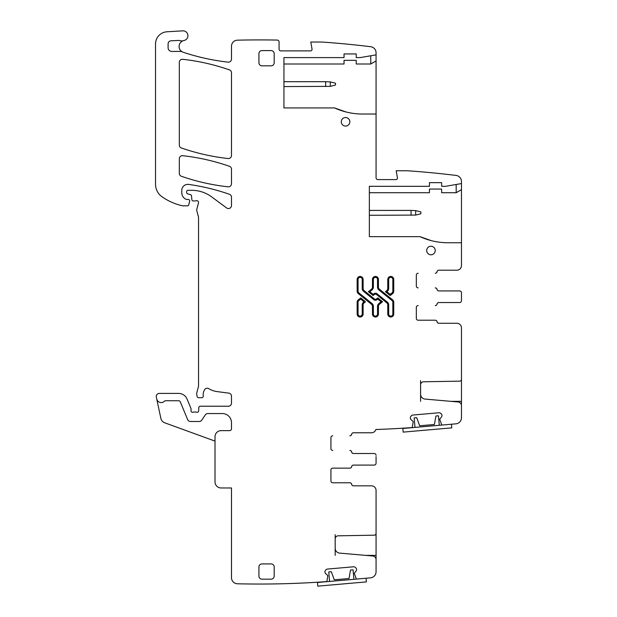 <?xml version="1.0" encoding="UTF-8"?>
<svg xmlns="http://www.w3.org/2000/svg" width="617" height="617" viewBox="0 0 617 617"><rect width="100%" height="100%" fill="white"/><g stroke="black" fill="none" stroke-linecap="round" stroke-linejoin="round"><path stroke-width="0.93" d="M371.488 485.834L353.441 485.834A1.828 1.828 0 0 1 351.636 484.314A1.828 1.828 0 0 0 349.831 482.787L332.748 482.787A1.828 1.828 0 0 1 330.92 480.959A1.828 1.828 0 0 0 332.748 482.787L349.878 482.787A1.828 1.828 0 0 1 351.682 484.314A1.828 1.828 0 0 0 353.487 485.834L371.488 485.834A4.574 4.574 0 0 1 376.062 490.415L376.062 561.478M374.234 465.095L353.441 465.095A1.828 1.828 0 0 0 351.636 466.622A1.828 1.828 0 0 1 349.831 468.149L332.748 468.149A1.828 1.828 0 0 0 330.92 469.977A1.828 1.828 0 0 1 332.748 468.149L349.878 468.149A1.828 1.828 0 0 0 351.682 466.622A1.828 1.828 0 0 1 353.487 465.095L374.234 465.095A1.828 1.828 0 0 0 376.062 463.267L376.062 462.01M330.92 480.959L330.92 469.977M376.062 463.267L376.062 456.595M456.888 270.192L438.895 270.192A1.828 1.828 0 0 0 437.091 271.719A1.828 1.828 0 0 1 435.286 273.246L435.232 273.246A1.828 1.828 0 0 0 437.037 271.719A1.828 1.828 0 0 1 438.841 270.192L456.888 270.192A4.574 4.574 0 0 0 461.462 265.618L461.462 242.743L447.934 242.743A67.106 67.106 0 0 1 419.984 236.643L369.352 236.643L369.352 186.311L429.44 186.311L429.44 182.655L441.641 182.655L441.641 186.311L445.605 186.311L461.462 183.565L461.462 181.491A6.101 6.101 0 0 0 456.11 175.436A910.16 910.16 0 0 0 407.251 170.755L396.191 170.755L397.433 177.812A1.527 1.527 0 0 1 395.937 179.601L377.889 179.601A1.828 1.828 0 0 1 376.062 177.773L376.062 114.029L362.534 114.029A67.106 67.106 0 0 1 334.576 107.929L283.943 107.929L283.943 57.597L344.031 57.597L344.031 53.941L356.233 53.941L356.233 57.597L360.197 57.597L376.062 54.851L376.062 52.777A6.101 6.101 0 0 0 370.701 46.722A910.16 910.16 0 0 0 321.85 42.041L310.791 42.041L312.032 49.098A1.527 1.527 0 0 1 310.528 50.887L280.897 50.887A1.828 1.828 0 0 1 279.069 49.059L279.069 41.91A1.828 1.828 0 0 0 277.272 40.082A910.16 910.16 0 0 0 237.584 40.174A6.101 6.101 0 0 0 231.483 46.275L231.483 59.116A3.046 3.046 0 0 1 228.089 62.147A222.051 222.051 0 0 1 183.264 52.283A6.101 6.101 0 0 1 182.216 51.82A3.046 3.046 0 0 0 180.727 51.435L171.765 51.435A3.663 3.663 0 0 1 168.102 47.771L168.102 43.869A3.046 3.046 0 0 1 170.986 40.822L178.552 40.421A3.046 3.046 0 0 1 179.701 40.575A6.101 6.101 0 0 0 183.434 40.653A6.101 6.101 0 0 0 180.727 50.656L182.216 51.82M215.017 441.109L164.731 422.807A6.101 6.101 0 0 1 160.852 418.341L156.332 397.101A3.046 3.046 0 0 1 159.317 393.415L178.606 393.415A9.147 9.147 0 0 1 187.059 399.068L190.923 408.392A1.527 1.527 0 0 1 191.039 408.971L191.039 410.806A1.527 1.527 0 0 0 193.113 412.225A3.046 3.046 0 0 1 194.208 412.025L195.496 412.025A3.046 3.046 0 0 1 196.592 412.225A1.527 1.527 0 0 0 198.659 410.868L198.79 407.69A1.527 1.527 0 0 1 200.309 406.225L228.437 406.225A3.046 3.046 0 0 0 231.483 403.179L231.483 396.16A3.046 3.046 0 0 0 228.83 393.137L217.107 391.594A21.348 21.348 0 0 1 208.808 388.679A3.046 3.046 0 0 0 204.628 389.682A9.764 9.764 0 0 0 203.248 395.983A1.527 1.527 0 0 1 201.736 397.687L198.682 397.687A1.527 1.527 0 0 1 197.209 396.561L196.923 395.482A6.101 6.101 0 0 1 196.923 392.327L198.335 387.052A6.101 6.101 0 0 0 198.543 385.471L198.543 217.616A3.046 3.046 0 0 0 198.443 216.829L196.815 210.775A3.046 3.046 0 0 1 196.815 209.194L198.489 202.954A1.828 1.828 0 0 0 196.083 200.764A3.046 3.046 0 0 1 195.026 200.957L193.36 200.957A1.527 1.527 0 0 1 191.841 199.561L191.525 195.944A1.527 1.527 0 0 0 190.398 194.602L187.776 193.9A1.527 1.527 0 0 1 186.65 192.427L186.65 191.532A1.219 1.219 0 0 1 187.869 190.314L191.717 190.314A33.549 33.549 0 0 1 211.67 196.892L226.616 207.952A3.046 3.046 0 0 0 231.483 205.5L231.483 197.17A3.046 3.046 0 0 0 229.439 194.286A213.505 213.505 0 0 0 188.717 184.421A6.101 6.101 0 0 0 181.768 190.46L181.768 192.651A7.319 7.319 0 0 0 186.002 199.291A1.527 1.527 0 0 0 186.65 199.43L188.17 199.43A1.527 1.527 0 0 1 189.643 201.35L188.686 204.929A1.219 1.219 0 0 1 187.506 205.831L182.979 205.831A3.046 3.046 0 0 1 182.3 205.762A57.952 57.952 0 0 1 162.07 196.815A15.248 15.248 0 0 1 155.538 184.298L155.538 43.954A12.201 12.201 0 0 1 167.022 31.776L182.763 30.85A4.882 4.882 0 0 1 187.892 35.1A4.882 4.882 0 0 1 183.997 40.506A6.101 6.101 0 0 0 183.434 40.653M156.726 398.944A4.574 4.574 0 0 0 164.538 401.127A1.219 1.219 0 0 1 165.425 400.742L178.606 400.742A1.828 1.828 0 0 1 180.295 401.868L187.645 419.599A3.046 3.046 0 0 0 190.46 421.48L199.276 421.48A3.046 3.046 0 0 0 201.813 420.115L205.276 414.909A3.046 3.046 0 0 1 207.813 413.552L222.336 413.552A9.147 9.147 0 0 1 231.483 422.699L231.483 428.8A1.828 1.828 0 0 1 229.655 430.627L221.117 430.627A6.101 6.101 0 0 0 215.017 436.728L215.017 481.869A6.101 6.101 0 0 0 221.117 487.97L231.483 487.97L231.483 577.689A6.101 6.101 0 0 0 237.437 583.782A921.459 921.459 0 0 0 326.671 581.6A0.609 0.609 0 0 0 326.894 581.253L327.858 575.599L325.714 573.679A2.136 2.136 0 0 1 324.958 572.229L324.943 572.021A2.136 2.136 0 0 1 325.429 570.463L325.961 569.83A2.136 2.136 0 0 1 327.411 569.075L353.603 566.784A2.136 2.136 0 0 1 355.161 567.278L355.785 567.802A2.136 2.136 0 0 1 356.541 569.252L356.557 569.468A2.136 2.136 0 0 1 356.071 571.026L354.289 573.286L356.217 578.684A0.609 0.609 0 0 0 356.834 579.054L370.493 577.859A6.101 6.101 0 0 0 376.062 571.782L376.062 559.65A3.663 3.663 0 0 0 372.722 556.002L339.643 553.11A4.882 4.882 0 0 1 335.185 548.251L335.185 534.669M376.062 533.358A1.828 1.828 0 0 1 374.264 535.186L338.185 535.818A3.046 3.046 0 0 0 335.185 538.865M376.062 455.338A1.828 1.828 0 0 0 374.234 453.503L353.441 453.503A1.828 1.828 0 0 1 351.636 451.983A1.828 1.828 0 0 0 349.831 450.456L349.878 450.456A1.828 1.828 0 0 1 351.682 451.983A1.828 1.828 0 0 0 353.487 453.503L374.234 453.503M330.92 448.628A1.828 1.828 0 0 0 332.748 450.456A1.828 1.828 0 0 1 330.92 448.628L330.92 437.646A1.828 1.828 0 0 1 332.748 435.818A1.828 1.828 0 0 0 330.92 437.646M371.488 432.764L353.441 432.764A1.828 1.828 0 0 0 351.636 434.291A1.828 1.828 0 0 1 349.831 435.818L349.878 435.818A1.828 1.828 0 0 0 351.682 434.291A1.828 1.828 0 0 1 353.487 432.764L371.488 432.764A4.574 4.574 0 0 0 375.869 429.501A921.459 921.459 0 0 0 376.062 429.494A921.459 921.459 0 0 0 412.225 427.558L413.259 421.565L411.115 419.653A2.136 2.136 0 0 1 410.359 418.203L410.344 417.987A2.136 2.136 0 0 1 410.837 416.429L411.362 415.804A2.136 2.136 0 0 1 412.812 415.048L439.003 412.758A2.136 2.136 0 0 1 440.561 413.243L441.194 413.776A2.136 2.136 0 0 1 441.942 415.226L441.965 415.434A2.136 2.136 0 0 1 441.471 416.992L439.697 419.252L441.795 425.067L455.894 423.833A6.101 6.101 0 0 0 461.462 417.755L461.462 405.616A3.663 3.663 0 0 0 458.123 401.976L425.044 399.076A4.882 4.882 0 0 1 420.593 394.217L420.593 380.635M456.888 323.262L438.895 323.262A1.828 1.828 0 0 1 437.091 321.742A1.828 1.828 0 0 0 435.286 320.215L418.149 320.215A1.828 1.828 0 0 1 416.321 318.387A1.828 1.828 0 0 0 418.149 320.215L435.232 320.215A1.828 1.828 0 0 1 437.037 321.742A1.828 1.828 0 0 0 438.841 323.262L456.888 323.262A4.574 4.574 0 0 1 461.462 327.843L461.462 379.324A1.828 1.828 0 0 1 459.665 381.159L423.586 381.784A3.046 3.046 0 0 0 420.593 384.838M416.321 318.387L416.321 307.405A1.828 1.828 0 0 1 418.149 305.577A1.828 1.828 0 0 0 416.321 307.405M459.634 302.523L438.895 302.523A1.828 1.828 0 0 0 437.091 304.05A1.828 1.828 0 0 1 435.286 305.577L435.232 305.577A1.828 1.828 0 0 0 437.037 304.05A1.828 1.828 0 0 1 438.841 302.523L459.634 302.523A1.828 1.828 0 0 0 461.462 300.695L461.462 292.767A1.828 1.828 0 0 0 459.634 290.931L438.841 290.931A1.828 1.828 0 0 1 437.037 289.412A1.828 1.828 0 0 0 435.232 287.884L435.286 287.884A1.828 1.828 0 0 1 437.091 289.412A1.828 1.828 0 0 0 438.895 290.931L459.634 290.931M416.321 286.057A1.828 1.828 0 0 0 418.149 287.884A1.828 1.828 0 0 1 416.321 286.057L416.321 275.074A1.828 1.828 0 0 1 418.149 273.246A1.828 1.828 0 0 0 416.321 275.074M179.323 145.095A3.046 3.046 0 0 0 181.375 147.972A213.505 213.505 0 0 0 228.097 158.523A3.046 3.046 0 0 0 231.483 155.492L231.483 72.76A3.046 3.046 0 0 0 229.439 69.883A213.505 213.505 0 0 0 182.717 59.294A3.046 3.046 0 0 0 179.323 62.325L179.323 145.095M258.932 576.124A3.046 3.046 0 0 0 261.986 579.17L271.133 579.17A3.046 3.046 0 0 0 274.187 576.124L274.187 566.969A3.046 3.046 0 0 0 271.133 563.923L261.986 563.923A3.046 3.046 0 0 0 258.932 566.969L258.932 576.124M258.932 62.787A3.046 3.046 0 0 0 261.986 65.834L271.133 65.834A3.046 3.046 0 0 0 274.187 62.787L274.187 53.633A3.046 3.046 0 0 0 271.133 50.586L261.986 50.586A3.046 3.046 0 0 0 258.932 53.633L258.932 62.787M228.105 186.804A3.046 3.046 0 0 0 231.483 183.773L231.483 169.174A3.046 3.046 0 0 0 229.439 166.297A213.505 213.505 0 0 0 182.717 155.692A3.046 3.046 0 0 0 179.323 158.723L179.323 173.4A3.046 3.046 0 0 0 181.375 176.285A213.505 213.505 0 0 0 228.105 186.804M345.559 126.076A4.273 4.273 0 0 0 349.831 121.804A4.273 4.273 0 0 0 345.559 117.531A4.273 4.273 0 0 0 341.286 121.804A4.273 4.273 0 0 0 345.559 126.076M379.455 304.243A2.746 2.746 0 0 0 378.437 306.371L377.527 306.371A3.663 3.663 0 0 1 378.884 303.533L379.455 304.243L382.532 301.752L377.781 297.903L376.486 298.952L377.064 299.669L377.781 299.083L377.781 297.903M364.146 290.638L363.567 291.347L373.84 299.669L374.411 298.952L364.146 290.638A2.746 2.746 0 0 1 363.128 288.509L363.128 279.432A2.992 2.992 0 0 0 360.135 276.447A2.992 2.992 0 0 0 357.15 279.432L357.15 291.27A2.931 2.931 0 0 0 358.238 293.545L371.442 304.243A2.746 2.746 0 0 1 372.46 306.371L372.46 314.022A2.992 2.992 0 0 0 375.452 317.015A2.992 2.992 0 0 0 378.437 314.022L378.437 306.371M374.411 298.952A1.65 1.65 0 0 0 376.486 298.952M390.191 295.551L385.44 291.702L386.759 290.638A2.746 2.746 0 0 0 387.769 288.509L387.769 279.432A2.992 2.992 0 0 1 390.762 276.447A2.992 2.992 0 0 1 393.754 279.432L393.754 291.27A2.931 2.931 0 0 1 392.667 293.545L390.191 295.551L390.191 294.371L386.89 291.702L387.329 291.347L386.759 290.638M363.128 304.952A2.746 2.746 0 0 1 364.146 302.816L365.465 301.752L360.714 297.903L358.238 299.908A2.931 2.931 0 0 0 357.15 302.191L357.15 314.022A2.992 2.992 0 0 0 360.135 317.015A2.992 2.992 0 0 0 363.128 314.022L363.128 304.952L362.21 304.952L362.21 314.022L363.128 314.022M387.769 304.952L388.687 304.952L388.687 314.022L387.769 314.022L387.769 304.952A2.746 2.746 0 0 0 386.759 302.816L376.486 294.502A1.65 1.65 0 0 0 374.411 294.502L373.123 295.551L368.372 291.702L371.442 289.219A2.746 2.746 0 0 0 372.46 287.082L372.46 279.432A2.992 2.992 0 0 1 375.452 276.447A2.992 2.992 0 0 1 378.437 279.432L378.437 287.082A2.746 2.746 0 0 0 379.455 289.219L378.884 289.928A3.663 3.663 0 0 1 377.527 287.082L378.437 287.082M387.769 314.022A2.992 2.992 0 0 0 390.762 317.015A2.992 2.992 0 0 0 393.754 314.022L393.754 302.191A2.931 2.931 0 0 0 392.667 299.908L379.455 289.219M430.959 246.252A4.273 4.273 0 0 0 426.694 250.517A4.273 4.273 0 0 0 430.959 254.79A4.273 4.273 0 0 0 435.232 250.517A4.273 4.273 0 0 0 430.959 246.252M376.062 114.029L376.062 54.851M335.185 555.377L335.185 548.251M420.593 401.351L420.593 394.217M461.462 379.324L461.462 405.616M461.462 292.767L461.462 294.024M461.462 299.438L461.462 300.695M461.462 242.743L461.462 183.565M370.778 55.769L370.778 64.006L356.233 64.006L356.233 60.343L344.031 60.343L344.031 64.006L283.943 64.006M370.778 64.006L376.062 60.952M456.179 184.483L456.179 192.72L461.462 189.666M419.984 236.643L431.291 240.645M434.013 241.278A67.106 67.106 0 0 0 447.934 242.743M456.179 192.72L441.641 192.72L441.641 189.057L429.44 189.057L429.44 192.72L369.352 192.72M334.576 107.929L345.89 111.932M348.605 112.564A67.106 67.106 0 0 0 362.534 114.029M382.532 301.752L381.075 301.752L377.781 299.083M385.44 291.702L386.89 291.702M360.714 297.903L360.714 299.083L358.809 300.626A2.013 2.013 0 0 0 358.068 302.191L357.15 302.191M365.465 301.752L364.007 301.752L360.714 299.083M373.123 295.551L373.123 294.371L373.84 293.792L374.411 294.502M368.372 291.702L369.822 291.702L373.123 294.371M325.653 86.573L325.653 81.699L330.28 81.899L335.494 83.218L335.494 85.053L330.28 86.372L283.943 86.573M325.653 81.699L283.943 81.699M411.053 215.287L411.053 210.412L415.681 210.613L420.894 211.932L420.894 213.767L415.681 215.086L369.352 215.287M411.053 210.412L369.352 210.412M329.594 581.438L328.761 571.944L331.321 571.72L334.26 579.81L349.014 578.515L350.51 570.046L353.071 569.823L353.903 579.317M317.755 586.15L366.375 581.9L366.051 578.252L317.439 582.502L317.755 586.15M414.994 427.411L414.161 417.917L416.722 417.694L419.668 425.776L434.422 424.488L435.911 416.012L438.471 415.789L439.304 425.283M441.795 425.067L402.839 428.476L403.163 432.116L451.775 427.866L451.459 424.218M376.062 555.377L365.588 555.377M376.062 534.669L375.506 534.669M461.462 401.351L450.988 401.351M461.462 380.635L460.907 380.635M378.437 314.022L377.527 314.022L377.527 306.371M372.46 306.371L373.378 306.371L373.378 314.022L372.46 314.022M373.378 314.022A2.075 2.075 0 0 0 375.452 316.097A2.075 2.075 0 0 0 377.527 314.022M371.442 304.243L372.02 303.533L358.809 292.836L358.238 293.545M373.378 306.371A3.663 3.663 0 0 0 372.02 303.533M357.15 279.432L358.068 279.432L358.068 291.27L357.15 291.27M358.068 291.27A2.013 2.013 0 0 0 358.809 292.836M363.128 288.509L362.21 288.509L362.21 279.432L363.128 279.432M362.21 279.432A2.075 2.075 0 0 0 360.135 277.357A2.075 2.075 0 0 0 358.068 279.432M362.21 288.509A3.663 3.663 0 0 0 363.567 291.347M373.84 299.669A2.561 2.561 0 0 0 377.064 299.669M381.075 301.752L378.884 303.533M387.769 288.509L388.687 288.509L388.687 279.432L387.769 279.432M387.329 291.347A3.663 3.663 0 0 0 388.687 288.509M388.687 279.432A2.075 2.075 0 0 1 390.762 277.357A2.075 2.075 0 0 1 392.836 279.432L393.754 279.432M392.836 279.432L392.836 291.27L393.754 291.27M392.836 291.27A2.013 2.013 0 0 1 392.088 292.836L392.667 293.545M392.088 292.836L390.191 294.371M358.238 299.908L358.809 300.626M364.146 302.816L363.567 302.106L364.007 301.752M363.567 302.106A3.663 3.663 0 0 0 362.21 304.952M362.21 314.022A2.075 2.075 0 0 1 360.135 316.097A2.075 2.075 0 0 1 358.068 314.022L357.15 314.022M358.068 314.022L358.068 302.191M371.442 289.219L372.02 289.928A3.663 3.663 0 0 0 373.378 287.082L372.46 287.082M373.378 287.082L373.378 279.432L372.46 279.432M373.378 279.432A2.075 2.075 0 0 1 375.452 277.357A2.075 2.075 0 0 1 377.527 279.432L378.437 279.432M377.527 279.432L377.527 287.082M392.667 299.908L392.088 300.626L378.884 289.928M393.754 314.022L392.836 314.022L392.836 302.191L393.754 302.191M392.836 302.191A2.013 2.013 0 0 0 392.088 300.626M388.687 314.022A2.075 2.075 0 0 0 390.762 316.097A2.075 2.075 0 0 0 392.836 314.022M386.759 302.816L387.329 302.106A3.663 3.663 0 0 1 388.687 304.952M376.486 294.502L377.064 293.792L387.329 302.106M377.064 293.792A2.561 2.561 0 0 0 373.84 293.792M372.02 289.928L369.822 291.702M330.28 81.899L330.28 86.372M415.681 210.613L415.681 215.086"/></g></svg>
